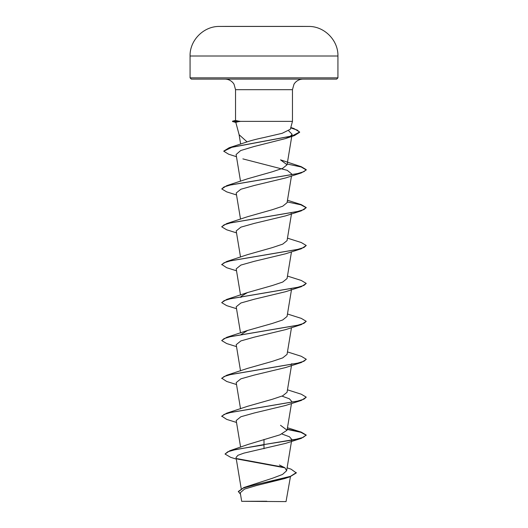 <?xml version="1.0" encoding="UTF-8"?>
<svg xmlns="http://www.w3.org/2000/svg" width="528" height="528" viewBox="0 0 528 528"><rect width="100%" height="100%" fill="white"/><g stroke="black" fill="none" stroke-linecap="round" stroke-linejoin="round"><path stroke-width="0.79" d="M308.537 26.44A7393.472 7393.472 0 0 0 301.429 26.4L226.571 26.4A7393.472 7393.472 0 0 0 219.463 26.44L264 26.44L219.463 26.44C203.716 26.136 189.664 40.28 190.067 56.014L337.933 56.014C338.336 40.28 324.284 26.136 308.537 26.44L264 26.44M287.113 467.834L291.08 469.181L296.307 472.923L289.898 476.83L284.585 478.586L256.562 485.509L244.49 489.093L240.26 492.769L241.672 501.31L286.037 501.6L290.446 476.652M262.337 501.329L241.692 501.31L266.805 501.244M337.933 77.847L190.067 77.847L191.334 79.114L336.666 79.114L337.933 77.847L337.933 56.014M247.005 141.92C251.434 140.422 257.103 138.956 264 137.531L282.163 133.307L290.341 129.261L292.459 121.367L239.758 121.367L235.798 122.331L239.125 134.726L247.084 141.893L229.159 147.741L292.162 135.927L299.64 131.987L293.786 128.462L290.789 127.604M296.307 472.613L290.453 476.335L243.916 487.509L272.712 478.163L282.539 474.441L286.631 470.725L284.975 467.861L279.411 465.003M264 439.428L264 444.563L229.858 450.721L248.292 444.371L279.972 434.821L287.06 430.214L280.52 425.284M236.518 422.459L226.717 419.397L221.753 416.123L226.717 413.173L247.48 406.322L272.237 399.307L282.724 395.802L287.06 392.291L291.482 365.587M236.518 384.542L226.717 381.48L221.753 378.206L226.717 375.256L247.48 368.405L272.237 361.39L282.718 357.885L287.06 354.374L291.482 327.67M241.012 334.6L247.474 330.488L272.243 323.473L282.724 319.968L287.06 316.457L291.482 289.747M240.94 297.502L241.019 296.683M241.177 296.34L247.48 292.571L272.243 285.556L282.724 282.051L287.06 278.54L291.482 251.83M236.518 270.791L226.717 267.729L221.753 264.455L226.717 261.499L247.48 254.654L272.243 247.639L282.724 244.134L287.06 240.623L291.482 213.913M221.767 226.697L226.717 223.582L247.48 216.737L272.237 209.722L282.724 206.21L287.06 202.706L291.482 175.996M226.717 185.665L247.48 178.82L272.243 171.798L282.724 168.293L287.06 164.789L280.52 159.859L301.283 166.703L306.247 169.66L303.95 171.659L297.297 173.659L226.717 185.665L221.753 188.938L224.05 186.932L230.703 184.932L301.283 172.933L306.247 169.976L301.178 166.987L287.192 164.003M288.737 130.852L292.109 134.29L290.242 136.422M289.298 136.963L285.351 138.62L253.876 146.573L240.662 150.553L236.108 154.539L240.53 181.276M242.88 158.888L287.252 170.333L291.799 174.062L291.41 174.88M301.283 172.933L285.615 177.949L254.245 185.486L240.86 189.248L236.201 193.017L240.53 219.193M291.41 212.797L291.053 213.18M236.518 232.874L226.717 229.812L221.753 226.855L224.05 224.855L230.703 222.849L301.283 210.85L285.622 215.866L254.258 223.397L240.86 227.165L236.201 230.934L240.53 257.11M221.753 264.772L224.05 262.772L230.696 260.773L301.283 248.767L285.622 253.783L254.252 261.32L240.86 265.082L236.201 268.851L240.53 295.027M291.41 288.631L291.053 289.014M236.518 308.708L226.717 305.646L221.753 302.689L224.05 300.689L230.703 298.69L301.283 286.684L285.622 291.7L254.252 299.237L240.86 303.006L236.201 306.775L240.53 332.95M236.518 346.625L226.717 343.563L221.753 340.606L224.05 338.606L230.703 336.607L301.283 324.601L285.622 329.624L254.232 337.161L240.86 340.923L236.201 344.692L240.53 370.867M291.799 363.647L291.053 364.855M221.753 378.523L224.05 376.523L230.696 374.524L301.283 362.518L285.622 367.541L254.239 375.078L240.854 378.84L236.201 382.609L240.53 408.784M281.998 396.119L289.443 398.838L291.799 401.564L291.41 402.389M221.753 416.44L224.05 414.44L230.703 412.441L301.283 400.442L285.622 405.458L254.258 412.988L240.86 416.757L236.201 420.526L240.61 447.19M281.998 434.036L289.45 436.762L291.799 439.487L291.41 440.306M301.283 438.359L306.247 435.085L303.032 437.455L293.872 439.824L264 444.563L301.283 438.359L285.622 443.375L243.903 453.123L237.904 455.308L236.042 457.486L241.197 488.651M229.858 450.721L225.027 454.034L230.663 457.34L236.306 459.089M236.801 458.594L284.236 467.339M243.916 487.509L238.346 491.462L240.511 494.294M264 448.747L264 444.88L236.062 449.453L227.852 451.744L225.027 454.034M237.455 459.056L284.915 467.815M289.898 476.83L256.984 484.308L243.335 488.044L238.346 491.779M239.758 121.367L235.541 120.463L235.541 89.681L292.459 89.681L293.971 84.229L294.776 83.074C296.927 80.507 299.673 79.187 303.019 79.114M306.247 435.085L301.283 432.128L287.245 429.119M226.717 413.173L297.297 401.168L303.95 399.168L306.247 397.168L301.283 394.211L287.47 389.822M226.717 375.256L297.297 363.251L303.95 361.251L306.247 359.251L301.283 356.294L287.47 351.905M221.767 340.448L226.717 337.333L297.304 325.334L303.95 323.334L306.247 321.334L301.283 318.377L287.47 313.988M221.767 302.531L226.717 299.416L297.297 287.417L303.95 285.417L306.247 283.417L301.283 280.46L287.47 276.071M226.717 261.499L297.297 249.5L303.95 247.493L306.247 245.494L301.283 242.537L287.47 238.154M226.717 223.582L297.297 211.576L303.95 209.576L306.247 207.577L301.283 204.62L287.47 200.237M223.78 151.081L229.159 147.741M306.233 435.244L300.914 432.333L287.192 429.429M301.283 400.442L306.247 397.168M301.283 362.518L306.233 359.41M301.283 324.601L306.247 321.334M301.283 286.684L306.247 283.417M301.283 248.767L306.247 245.494M301.283 210.85L306.247 207.577M306.233 207.735L300.914 204.831L287.192 201.92M236.518 194.957L226.717 191.888L221.753 188.938M236.465 156.71L228.631 154.209L223.766 151.239L231.838 147.319L294.459 135.571L299.64 132.304L297.31 130.106L290.71 127.901M239.758 121.209L232.485 121.519L239.91 121.519M235.541 89.681L234.029 84.229L233.224 83.074C231.073 80.507 228.327 79.187 224.981 79.114M292.459 121.367L292.459 89.681M286.631 470.725L291.621 440.583M291.674 440.253L291.799 439.487M287.06 430.214L291.482 403.504M287.06 164.789L291.766 136.349M291.819 136.019L292.109 134.29M240.656 144.111L239.072 134.534M190.067 77.847L190.067 56.014M290.809 127.519L293.786 128.462M287.47 427.739L301.283 432.128M247.474 330.488L226.717 337.333M247.48 292.571L226.717 299.416M285.351 138.62L294.459 135.571M235.541 120.384L232.485 121.209M235.825 122.417L232.485 121.519"/></g></svg>
